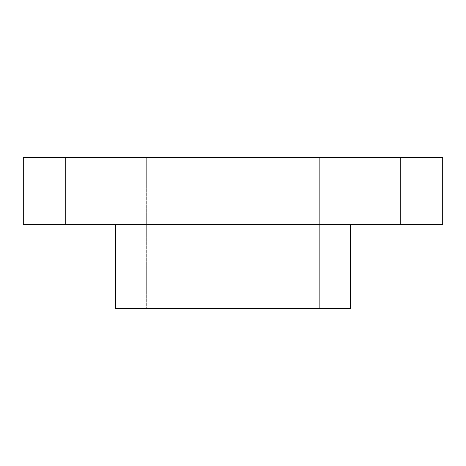 <?xml version="1.0" encoding="UTF-8"?>
<svg xmlns="http://www.w3.org/2000/svg" width="466" height="466" viewBox="0 0 466 466"><rect width="100%" height="100%" fill="white"/><g stroke="black" fill="none" stroke-linecap="round" stroke-linejoin="round"><path stroke-width="0.35" stroke-dasharray="2.33 1.75" d="M400.76 157.508L442.7 157.508L442.7 224.612L400.76 224.612L400.76 157.508L65.24 157.508L65.24 224.612L23.3 224.612L23.3 157.508L65.24 157.508M146.312 157.508L319.688 157.508L146.312 157.508L319.688 157.508L146.312 157.508L146.312 308.492L319.688 308.492L146.312 308.492L146.312 157.508M65.24 224.612L400.76 224.612M146.312 308.492L319.688 308.492L146.312 308.492M115.568 224.612L115.568 308.492L350.432 308.492L115.568 308.492L350.432 308.492L350.432 224.612L115.568 224.612L350.432 224.612M319.688 157.508L319.688 308.492L319.688 157.508"/><path stroke-width="0.7" d="M400.76 157.508L400.76 224.612L442.7 224.612L442.7 157.508L23.3 157.508L23.3 224.612L65.24 224.612L65.24 157.508M400.76 224.612L65.24 224.612M350.432 224.612L350.432 308.492L115.568 308.492L115.568 224.612"/></g></svg>
